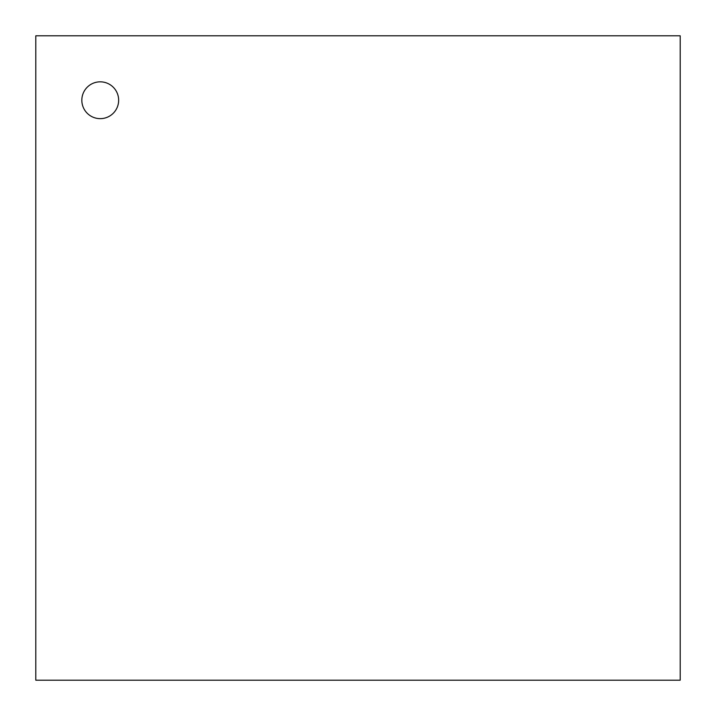 <?xml version="1.0" encoding="UTF-8"?>
<svg xmlns="http://www.w3.org/2000/svg" width="716" height="716" viewBox="0 0 716 716"><rect width="100%" height="100%" fill="white"/><g stroke="black" fill="none" stroke-linecap="round" stroke-linejoin="round"><path stroke-width="1.07" d="M100.24 118.65A18.41 18.41 0 0 0 118.65 100.24A18.41 18.41 0 0 0 100.24 81.83A18.41 18.41 0 0 0 81.83 100.24A18.41 18.41 0 0 0 100.24 118.65A18.41 18.41 0 0 0 118.65 100.24A18.41 18.41 0 0 0 100.24 81.83A18.41 18.41 0 0 0 81.83 100.24A18.41 18.41 0 0 0 100.24 118.65M680.2 35.8L35.8 35.8L35.8 680.2L680.2 680.2L680.2 35.8"/></g></svg>
